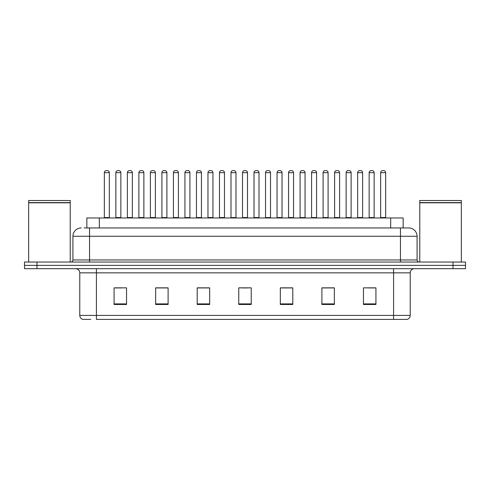 <?xml version="1.0" encoding="UTF-8"?>
<svg xmlns="http://www.w3.org/2000/svg" width="490" height="490" viewBox="0 0 490 490"><rect width="100%" height="100%" fill="white"/><g stroke="black" fill="none" stroke-linecap="round" stroke-linejoin="round"><path stroke-width="0.73" d="M86.853 227.96L86.853 217.983L403.148 217.983L403.148 227.96M90.785 319.4L82.981 319.4M410.222 315.413C410.106 317.404 409.107 318.733 407.227 319.4L393.593 319.4L393.593 315.413L410.222 315.413L410.222 272.85A4.159 4.159 0 0 1 414.375 268.692M82.773 319.4A4.159 4.159 0 0 1 79.778 315.413L79.778 272.85C79.533 270.327 78.149 268.937 75.625 268.692M36.971 262.04L465.5 262.04L465.5 265.366L24.5 265.366L24.5 268.692L36.971 268.692L36.971 265.366L24.5 265.366L24.5 262.04L36.971 262.04L36.971 265.366L465.5 265.366L465.5 268.692L36.971 268.692M375.928 304.48L375.928 287.851L363.458 287.851L363.458 304.48L375.928 304.48M334.364 304.48L334.364 287.851L321.893 287.851L321.893 304.48L334.364 304.48M292.8 304.48L292.8 287.851L280.329 287.851L280.329 304.48L292.8 304.48M126.543 304.48L126.543 287.851L114.072 287.851L114.072 304.48L126.543 304.48M168.107 304.48L168.107 287.851L155.636 287.851L155.636 304.48L168.107 304.48M209.671 304.48L209.671 287.851L197.201 287.851L197.201 304.48L209.671 304.48M251.235 304.48L251.235 287.851L238.765 287.851L238.765 304.48L251.235 304.48M393.593 319.4L96.408 319.4L96.408 315.413L393.593 315.413L393.593 272.85L79.778 272.85M333.99 287.936L328.71 287.936M322.475 287.936L334.364 287.936M368.529 287.936L374.764 287.936M207.344 287.936L202.064 287.936M155.636 287.936L167.525 287.936M161.29 287.936L156.01 287.936M115.236 287.936L121.471 287.936M287.936 287.936L282.657 287.936M241.882 287.936L248.118 287.936M209.671 287.936L197.201 287.936M292.8 287.936L280.329 287.936M84.335 227.96L405.855 227.96M84.145 227.96L89.547 227.96L89.547 236.272L72.924 236.272L72.924 259.963A2.076 2.076 0 0 1 70.842 262.04M81.236 227.96A8.312 8.312 0 0 0 72.924 236.272M408.764 227.96A8.312 8.312 0 0 1 417.076 236.272L400.452 236.272L400.452 227.96L408.636 227.96M417.076 236.272L417.076 259.963C417.186 261.213 417.884 261.905 419.158 262.04M109.331 172.676L104.346 172.676A2.076 2.076 0 0 1 106.422 170.6L107.255 170.6A2.076 2.076 0 0 1 109.331 172.676L109.331 217.566A0.417 0.417 0 0 0 109.748 217.983M104.346 172.676L104.346 217.566A0.417 0.417 0 0 1 103.929 217.983M115.861 172.676A2.076 2.076 0 0 1 117.937 170.6L118.77 170.6A2.076 2.076 0 0 1 120.846 172.676L115.861 172.676L115.861 217.566A0.417 0.417 0 0 1 115.444 217.983M120.846 172.676L120.846 217.566A0.417 0.417 0 0 0 121.263 217.983M132.361 172.676L127.369 172.676A2.076 2.076 0 0 1 129.452 170.6L130.279 170.6A2.076 2.076 0 0 1 132.361 172.676L132.361 217.566A0.417 0.417 0 0 0 132.778 217.983M127.369 172.676L127.369 217.566A0.417 0.417 0 0 1 126.959 217.983M155.385 172.676L150.399 172.676A2.076 2.076 0 0 1 152.476 170.6L153.309 170.6A2.076 2.076 0 0 1 155.385 172.676L155.385 217.566A0.417 0.417 0 0 0 155.802 217.983M150.399 172.676L150.399 217.566A0.417 0.417 0 0 1 149.983 217.983M178.415 172.676L173.423 172.676A2.076 2.076 0 0 1 175.506 170.6L176.333 170.6A2.076 2.076 0 0 1 178.415 172.676L178.415 217.566A0.417 0.417 0 0 0 178.832 217.983M173.423 172.676L173.423 217.566A0.417 0.417 0 0 1 173.013 217.983M201.439 172.676L196.453 172.676A2.076 2.076 0 0 1 198.53 170.6L199.363 170.6A2.076 2.076 0 0 1 201.439 172.676L201.439 217.566A0.417 0.417 0 0 0 201.856 217.983M196.453 172.676L196.453 217.566A0.417 0.417 0 0 1 196.037 217.983M138.884 172.676A2.076 2.076 0 0 1 140.967 170.6L141.794 170.6A2.076 2.076 0 0 1 143.876 172.676L138.884 172.676L138.884 217.566A0.417 0.417 0 0 1 138.468 217.983M143.876 172.676L143.876 217.566A0.417 0.417 0 0 0 144.287 217.983M161.914 172.676A2.076 2.076 0 0 1 163.991 170.6L164.824 170.6A2.076 2.076 0 0 1 166.9 172.676L161.914 172.676L161.914 217.566A0.417 0.417 0 0 1 161.498 217.983M166.9 172.676L166.9 217.566A0.417 0.417 0 0 0 167.317 217.983M184.938 172.676A2.076 2.076 0 0 1 187.015 170.6L187.848 170.6A2.076 2.076 0 0 1 189.924 172.676L184.938 172.676L184.938 217.566A0.417 0.417 0 0 1 184.522 217.983M189.924 172.676L189.924 217.566A0.417 0.417 0 0 0 190.341 217.983M28.659 202.811L70.223 202.811L28.659 202.811L28.659 262.04M70.223 202.811L70.223 262.04M70.015 202.603L28.867 202.603M70.223 202.395L70.223 200.526L28.659 200.526L28.659 202.395M419.777 202.811L461.341 202.811L419.777 202.811L419.777 262.04M461.341 202.811L461.341 262.04M461.133 202.603L419.985 202.603M461.341 202.395L461.341 200.526L419.777 200.526L419.777 202.395M224.469 172.676L219.477 172.676A2.076 2.076 0 0 1 221.56 170.6L222.387 170.6A2.076 2.076 0 0 1 224.469 172.676L224.469 217.566A0.417 0.417 0 0 0 224.886 217.983M219.477 172.676L219.477 217.566A0.417 0.417 0 0 1 219.067 217.983M247.493 172.676L242.507 172.676A2.076 2.076 0 0 1 244.584 170.6L245.417 170.6A2.076 2.076 0 0 1 247.493 172.676L247.493 217.566A0.417 0.417 0 0 0 247.909 217.983M242.507 172.676L242.507 217.566A0.417 0.417 0 0 1 242.091 217.983M270.523 172.676L265.531 172.676A2.076 2.076 0 0 1 267.614 170.6L268.44 170.6A2.076 2.076 0 0 1 270.523 172.676L270.523 217.566A0.417 0.417 0 0 0 270.933 217.983M265.531 172.676L265.531 217.566A0.417 0.417 0 0 1 265.115 217.983M207.968 172.676A2.076 2.076 0 0 1 210.045 170.6L210.878 170.6A2.076 2.076 0 0 1 212.954 172.676L207.968 172.676L207.968 217.566A0.417 0.417 0 0 1 207.552 217.983M212.954 172.676L212.954 217.566A0.417 0.417 0 0 0 213.371 217.983M230.992 172.676A2.076 2.076 0 0 1 233.069 170.6L233.902 170.6A2.076 2.076 0 0 1 235.978 172.676L230.992 172.676L230.992 217.566A0.417 0.417 0 0 1 230.576 217.983M235.978 172.676L235.978 217.566A0.417 0.417 0 0 0 236.394 217.983M254.022 172.676A2.076 2.076 0 0 1 256.099 170.6L256.932 170.6A2.076 2.076 0 0 1 259.008 172.676L254.022 172.676L254.022 217.566A0.417 0.417 0 0 1 253.606 217.983M259.008 172.676L259.008 217.566A0.417 0.417 0 0 0 259.424 217.983M293.547 172.676L288.561 172.676A2.076 2.076 0 0 1 290.637 170.6L291.47 170.6A2.076 2.076 0 0 1 293.547 172.676L293.547 217.566A0.417 0.417 0 0 0 293.963 217.983M288.561 172.676L288.561 217.566A0.417 0.417 0 0 1 288.144 217.983M316.577 172.676L311.585 172.676A2.076 2.076 0 0 1 313.667 170.6L314.494 170.6A2.076 2.076 0 0 1 316.577 172.676L316.577 217.566A0.417 0.417 0 0 0 316.987 217.983M311.585 172.676L311.585 217.566A0.417 0.417 0 0 1 311.168 217.983M339.601 172.676L334.615 172.676A2.076 2.076 0 0 1 336.691 170.6L337.524 170.6A2.076 2.076 0 0 1 339.601 172.676L339.601 217.566A0.417 0.417 0 0 0 340.017 217.983M334.615 172.676L334.615 217.566A0.417 0.417 0 0 1 334.198 217.983M362.631 172.676L357.639 172.676A2.076 2.076 0 0 1 359.721 170.6L360.548 170.6A2.076 2.076 0 0 1 362.631 172.676L362.631 217.566A0.417 0.417 0 0 0 363.041 217.983M357.639 172.676L357.639 217.566A0.417 0.417 0 0 1 357.222 217.983M385.655 172.676L380.669 172.676A2.076 2.076 0 0 1 382.745 170.6L383.578 170.6A2.076 2.076 0 0 1 385.655 172.676L385.655 217.566A0.417 0.417 0 0 0 386.071 217.983M380.669 172.676L380.669 217.566A0.417 0.417 0 0 1 380.252 217.983M277.046 172.676A2.076 2.076 0 0 1 279.122 170.6L279.955 170.6A2.076 2.076 0 0 1 282.032 172.676L277.046 172.676L277.046 217.566A0.417 0.417 0 0 1 276.63 217.983M282.032 172.676L282.032 217.566A0.417 0.417 0 0 0 282.448 217.983M300.076 172.676A2.076 2.076 0 0 1 302.152 170.6L302.985 170.6A2.076 2.076 0 0 1 305.062 172.676L300.076 172.676L300.076 217.566A0.417 0.417 0 0 1 299.66 217.983M305.062 172.676L305.062 217.566A0.417 0.417 0 0 0 305.478 217.983M323.1 172.676A2.076 2.076 0 0 1 325.176 170.6L326.009 170.6A2.076 2.076 0 0 1 328.086 172.676L323.1 172.676L323.1 217.566A0.417 0.417 0 0 1 322.683 217.983M328.086 172.676L328.086 217.566A0.417 0.417 0 0 0 328.502 217.983M346.124 172.676A2.076 2.076 0 0 1 348.206 170.6L349.033 170.6A2.076 2.076 0 0 1 351.116 172.676L346.124 172.676L346.124 217.566A0.417 0.417 0 0 1 345.713 217.983M351.116 172.676L351.116 217.566A0.417 0.417 0 0 0 351.532 217.983M369.154 172.676A2.076 2.076 0 0 1 371.23 170.6L372.063 170.6A2.076 2.076 0 0 1 374.14 172.676L369.154 172.676L369.154 217.566A0.417 0.417 0 0 1 368.737 217.983M374.14 172.676L374.14 217.566A0.417 0.417 0 0 0 374.556 217.983M99.323 227.96L99.323 217.983M390.677 227.96L390.677 217.983M393.593 268.692L393.593 272.85L410.222 272.85M79.778 315.413L96.408 315.413L96.408 268.692M453.03 268.692L453.03 262.04M251.235 303.898L238.765 303.898M209.671 303.898L197.201 303.898M168.107 303.898L155.636 303.898M126.543 303.898L114.072 303.898M292.8 303.898L280.329 303.898M334.364 303.898L321.893 303.898M375.928 303.898L363.458 303.898M89.547 262.04L89.547 259.963L417.076 259.963M72.924 259.963L89.547 259.963L89.547 236.272L400.452 236.272L400.452 262.04M104.346 217.566L109.331 217.566M115.861 217.566L120.846 217.566M127.369 217.566L132.361 217.566M150.399 217.566L155.385 217.566M173.423 217.566L178.415 217.566M196.453 217.566L201.439 217.566M138.884 217.566L143.876 217.566M161.914 217.566L166.9 217.566M184.938 217.566L189.924 217.566M219.477 217.566L224.469 217.566M242.507 217.566L247.493 217.566M265.531 217.566L270.523 217.566M207.968 217.566L212.954 217.566M230.992 217.566L235.978 217.566M254.022 217.566L259.008 217.566M288.561 217.566L293.547 217.566M311.585 217.566L316.577 217.566M334.615 217.566L339.601 217.566M357.639 217.566L362.631 217.566M380.669 217.566L385.655 217.566M277.046 217.566L282.032 217.566M300.076 217.566L305.062 217.566M323.1 217.566L328.086 217.566M346.124 217.566L351.116 217.566M369.154 217.566L374.14 217.566"/></g></svg>

